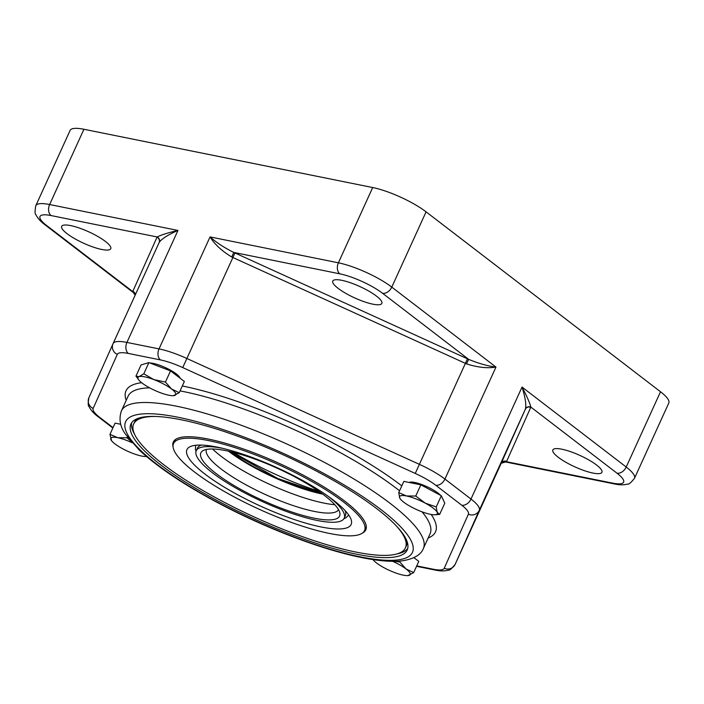 <?xml version="1.0" encoding="UTF-8"?>
<svg xmlns="http://www.w3.org/2000/svg" width="704" height="704" viewBox="0 0 704 704"><rect width="100%" height="100%" fill="white"/><g stroke="black" fill="none" stroke-linecap="round" stroke-linejoin="round"><path stroke-width="1.06" d="M318.63 491.198A105.776 24.517 24.5 0 1 233.376 452.355M173.809 441.179A105.776 24.517 -155.5 0 0 173.624 443.362M364.61 530.394A105.776 24.517 -155.5 0 0 366.142 528.836M173.07 446.882A105.776 24.517 24.5 0 1 173.307 442.059A105.776 24.517 24.5 0 1 208.551 439.111A105.776 24.517 24.5 0 1 315.709 482.055A105.776 24.517 24.5 0 1 365.807 529.786A105.776 24.517 24.5 0 1 362.322 533.13M406.974 541.253A149.327 34.602 24.5 0 1 406.27 546.014L405.434 547.853A149.327 34.602 -155.5 0 0 396.642 526.231M155.751 416.46A149.327 34.602 -155.5 0 0 133.672 424.002L134.508 422.162A149.327 34.602 24.5 0 1 137.641 418.51M133.672 424.002A149.327 34.602 -155.5 0 0 255.2 517.414A149.327 34.602 -155.5 0 0 405.434 547.853M397.074 553.89A151.818 35.182 -155.5 0 0 407.722 548.451M131.718 422.664A151.818 35.182 -155.5 0 0 134.596 434.271M437.202 512.31L439.674 514.404L434.826 514.782A20.742 4.805 -155.5 0 0 437.202 512.31A20.742 4.805 -155.5 0 0 425.234 503.131L436.216 506.942L437.202 512.31M400.338 498.978L399.722 497.983A20.742 4.805 -155.5 0 0 400.444 499.118A20.742 4.805 -155.5 0 0 411.682 507.162A20.742 4.805 -155.5 0 0 430.417 514.325A20.742 4.805 -155.5 0 0 434.826 514.782M406.498 495.968L415.747 496.038L425.234 503.131A20.742 4.805 -155.5 0 0 406.498 495.968A20.742 4.805 -155.5 0 0 399.722 497.983L398.737 492.606L406.498 495.968M398.737 492.606L403.85 481.395L420.86 484.827L415.747 496.038M420.86 484.827L441.329 495.73L436.216 506.942M441.329 495.73L444.778 503.193L439.674 514.404M409.2 482.478A18.04 4.18 24.5 0 1 421.696 484.519A18.04 4.18 24.5 0 1 437.967 493.046A18.04 4.18 24.5 0 1 440.44 495.255M111.566 440.713L109.965 434.342L117.726 437.694A20.742 4.805 -155.5 0 0 110.942 439.71A20.742 4.805 -155.5 0 0 111.672 440.845A20.742 4.805 -155.5 0 0 122.91 448.888A20.742 4.805 -155.5 0 0 141.645 456.051A20.742 4.805 -155.5 0 0 146.054 456.518A20.742 4.805 -155.5 0 0 146.458 456.491L146.054 456.518M132.097 442.693A20.742 4.805 -155.5 0 0 117.726 437.694L126.975 437.774L130.61 440.977M120.78 424.283L115.078 423.13L109.965 434.342M127.38 436.894L126.975 437.774M204.961 474.091A90.218 20.909 -155.5 0 0 292.53 518.945A90.218 20.909 -155.5 0 0 351.146 524.436A90.218 20.909 -155.5 0 0 277.719 468.002A90.218 20.909 -155.5 0 0 186.956 449.61A90.218 20.909 -155.5 0 0 204.961 474.091M222.614 448.325A81.303 18.841 -155.5 0 0 196.24 450.745A81.303 18.841 -155.5 0 0 212.467 472.798A81.303 18.841 -155.5 0 0 291.377 513.216A81.303 18.841 -155.5 0 0 344.203 518.17L345.374 515.601A81.303 18.841 -155.5 0 0 345.127 510.602M201.353 445.078A81.303 18.841 -155.5 0 0 197.419 448.166L196.24 450.745M344.203 518.17A81.303 18.841 -155.5 0 0 328.724 496.69M216.075 473.528A76.217 17.662 -155.5 0 0 294.994 513.066A76.217 17.662 -155.5 0 0 339.9 513.313A76.217 17.662 -155.5 0 0 277.552 468.38A76.217 17.662 -155.5 0 0 202.734 450.806A76.217 17.662 -155.5 0 0 216.075 473.528M206.413 449.451A72.591 16.826 -155.5 0 0 206.175 451.502A72.591 16.826 -155.5 0 0 221.003 468.908A72.591 16.826 -155.5 0 0 287.188 503.483A72.591 16.826 -155.5 0 0 337.119 511.174A72.591 16.826 -155.5 0 0 338.51 509.643M212.573 449.002A79.851 18.506 -155.5 0 0 221.118 456.306A79.851 18.506 -155.5 0 0 334.805 504.706M501.178 463.32A4.145 4.03 -148.8 0 1 501.23 463.241L506.458 461.71A45.628 10.578 -155.5 0 0 506.598 461.437L530.746 407.378A45.628 10.578 -155.5 0 0 530.851 407.088C529.742 402.706 526.803 396.035 522.034 387.077C525.334 397.558 526.451 404.897 525.395 409.068A4.145 4.03 -163 0 1 530.851 407.088L616.977 473.185A33.185 7.691 24.5 0 1 612.542 483.12A8.298 5.72 101.4 0 0 614.249 483.903C619.344 485.065 623.823 485.118 627.678 484.07C628.716 484.59 630.995 482.662 634.498 478.289L668.8 403.014A41.483 9.61 -155.5 0 0 660.519 391.758L426.087 211.842A41.483 9.61 -155.5 0 0 372.698 187.537L83.926 129.272A41.483 9.61 -155.5 0 0 70.101 130.425L35.798 205.7C34.795 211.218 34.83 214.192 35.904 214.632C37.602 218.205 40.612 221.566 44.915 224.726A8.298 5.694 127.5 0 0 46.622 225.491A33.185 7.691 24.5 0 1 51.058 215.556L157.15 236.966A45.628 10.578 -155.5 0 0 157.001 237.239L132.854 291.298A45.628 10.578 -155.5 0 0 132.748 291.588L135.133 295.24M70.664 225.606A26.963 6.248 24.5 0 1 97.979 236.553A26.963 6.248 24.5 0 1 110.748 248.714A26.963 6.248 24.5 0 1 83.618 243.223A26.963 6.248 24.5 0 1 61.679 226.354A26.963 6.248 24.5 0 1 70.664 225.606M341.757 280.306A26.963 6.248 24.5 0 1 369.072 291.254A26.963 6.248 24.5 0 1 381.841 303.415A26.963 6.248 24.5 0 1 354.71 297.924A26.963 6.248 24.5 0 1 332.772 281.054A26.963 6.248 24.5 0 1 341.757 280.306M561.836 449.205A26.963 6.248 24.5 0 1 589.151 460.152A26.963 6.248 24.5 0 1 601.92 472.322A26.963 6.248 24.5 0 1 574.798 466.822A26.963 6.248 24.5 0 1 552.851 449.953A26.963 6.248 24.5 0 1 561.836 449.205M525.395 409.068A41.483 9.61 24.5 0 1 525.298 409.332L501.151 463.39L455.136 564.362L479.283 510.303A41.483 9.61 -155.5 0 0 470.994 499.057L444.937 479.063L495.968 367.074C487.74 366.054 478.641 363.484 468.67 359.366A45.628 10.578 -155.5 0 0 467.465 358.811L234.942 252.965A45.628 10.578 -155.5 0 0 233.746 252.419C224.101 247.614 216.207 242.44 210.056 236.914C214.562 244.262 221.804 250.958 231.783 257.022L233.746 252.419L339.83 273.83A33.185 7.691 24.5 0 1 382.545 293.269L468.67 359.366L466.497 363.862C477.629 367.418 487.45 368.491 495.968 367.074L391.785 287.118A41.483 9.61 -155.5 0 0 338.395 262.812L210.056 236.914L159.025 348.902L126.922 342.426L177.954 230.437C168.089 232.742 161.146 234.925 157.15 236.966A4.145 4.03 31.2 0 1 159.236 242.378C161.656 238.841 167.895 234.863 177.954 230.437L49.623 204.538L83.926 129.272M135.203 295.064A4.145 4.03 17 0 0 132.748 291.588L46.622 225.491M501.134 463.426A41.483 9.61 24.5 0 0 501.142 463.408A41.483 9.61 24.5 0 1 501.142 463.408L501.23 463.232A4.145 4.03 -148.8 0 1 501.23 463.232A4.145 4.03 -148.8 0 1 506.458 461.71L612.542 483.12M329.578 533.474A104.94 24.323 -155.5 0 0 364.549 530.543A104.94 24.323 -155.5 0 0 279.136 464.895A104.94 24.323 -155.5 0 0 173.562 443.502A104.94 24.323 -155.5 0 0 223.265 490.864A104.94 24.323 -155.5 0 0 329.578 533.474M364.549 530.543L365.886 527.604A104.94 24.323 -155.5 0 0 366.291 526.346M175.586 439.437A104.94 24.323 -155.5 0 0 174.9 440.572L173.562 443.502M356.611 554.215A151.818 35.182 24.5 0 1 202.814 492.571A151.818 35.182 24.5 0 1 130.909 424.072A151.818 35.182 24.5 0 1 283.642 455.013A151.818 35.182 24.5 0 1 407.194 549.982A151.818 35.182 24.5 0 1 356.611 554.215M414.269 557.48A18.04 4.18 24.5 0 1 414.471 558.078M149.864 362.974A18.04 4.18 24.5 0 1 153.138 363.378A18.04 4.18 24.5 0 1 170.262 370.058A18.04 4.18 24.5 0 1 180.039 378.162M138.838 380.019L135.96 376.138L141.073 364.927L148.896 362.604L170.535 370.876L165.431 382.087L171.582 389.022A20.742 4.805 -155.5 0 0 153.859 379.588A20.742 4.805 -155.5 0 0 139.128 376.614A20.742 4.805 -155.5 0 0 138.838 380.019A20.742 4.805 -155.5 0 0 142.12 383.082A20.742 4.805 -155.5 0 0 159.843 392.515A20.742 4.805 -155.5 0 0 173.219 395.692A20.742 4.805 -155.5 0 0 174.574 395.49A20.742 4.805 -155.5 0 0 171.582 389.022L179.238 392.682L173.404 395.683M170.535 370.876L184.351 381.471L179.238 392.682M148.896 362.604L143.792 373.815L153.859 379.588L165.431 382.087M135.96 376.138L139.128 376.614L143.792 373.815M373.014 559.592A20.742 4.805 -155.5 0 0 373.278 559.935A20.742 4.805 -155.5 0 0 376.561 562.998A20.742 4.805 -155.5 0 0 394.284 572.431A20.742 4.805 -155.5 0 0 407.66 575.608A20.742 4.805 -155.5 0 0 409.015 575.406A20.742 4.805 -155.5 0 0 406.023 568.938A20.742 4.805 -155.5 0 0 392.647 561.308M394.698 561.299L399.863 562.003L406.023 568.938L413.679 572.598L407.836 575.599M400.312 561.018L399.863 562.003M413.917 557.656L418.783 561.387L413.679 572.598M229.733 451.466A72.952 16.905 -155.5 0 0 321.684 493.372M228.527 451.194A72.706 16.852 -155.5 0 0 228.862 451.458A72.706 16.852 -155.5 0 0 322.678 494.111M372.698 187.537L338.395 262.812A8.298 5.72 -78.6 0 0 339.83 273.83M51.058 215.556A8.298 5.72 -78.6 0 1 49.623 204.538A41.483 9.61 -155.5 0 0 35.798 205.7M382.545 293.269A8.298 5.694 -52.5 0 0 391.785 287.118L426.087 211.842M113.036 427.61L99.774 417.428A33.185 7.691 24.5 0 1 93.148 408.443L117.295 354.376A33.185 7.691 24.5 0 1 128.357 353.443L160.459 359.92A33.185 7.691 24.5 0 1 182.732 367.585L415.254 473.44A33.185 7.691 24.5 0 1 435.697 485.214L461.754 505.217A8.298 5.694 -52.5 0 0 470.994 499.057L522.034 387.077L626.217 467.034L660.519 391.758M634.498 478.289A41.483 9.61 -155.5 0 0 626.217 467.034A8.298 5.694 -52.5 0 1 616.977 473.185M231.783 257.022A41.483 9.61 24.5 0 1 232.883 257.514L465.406 363.361L419.39 464.341L186.868 358.486A41.483 9.61 -155.5 0 0 159.025 348.902A8.298 5.72 -78.6 0 0 160.459 359.92M182.732 367.585L234.942 252.965M467.465 358.811L465.406 363.361A41.483 9.61 24.5 0 1 466.497 363.862M435.697 485.214A8.298 5.694 -52.5 0 0 444.937 479.063A41.483 9.61 -155.5 0 0 419.39 464.341L415.254 473.44M113.045 343.702L88.942 397.663A8.298 8.07 -155.9 0 0 88.915 397.716L113.062 343.649A8.298 8.07 24.1 0 0 117.295 354.376M159.236 242.378A41.483 9.61 24.5 0 0 159.113 242.607L159.122 242.598A4.145 4.039 24.1 0 0 159.122 242.598A41.483 9.61 24.5 0 1 159.113 242.607L113.106 343.57M128.357 353.443A8.298 5.72 -78.6 0 1 126.922 342.426A41.483 9.61 -155.5 0 0 113.098 343.578A41.483 9.61 -155.5 0 0 113.089 343.596A8.298 8.07 24.1 0 0 113.062 343.649L159.113 242.607A4.145 4.039 24.1 0 0 157.001 237.239M135.309 294.844A4.145 4.039 24.1 0 0 132.854 291.298M461.754 505.217A33.185 7.691 24.5 0 1 468.38 514.21A8.298 8.07 24.1 0 0 479.283 510.303L525.298 409.332A4.145 4.039 -155.9 0 1 530.746 407.378M506.598 461.437A4.145 4.039 -155.9 0 0 501.151 463.39L455.127 564.379A41.483 9.61 -155.5 0 0 455.127 564.379A41.483 9.61 -155.5 0 0 455.136 564.362A8.298 8.07 24.1 0 1 444.233 568.269A33.185 7.691 24.5 0 1 433.171 569.21L416.733 565.893M428.155 537.997A170.069 39.415 -155.5 0 0 431.209 514.474M401.808 485.874A170.069 39.415 -155.5 0 0 182.301 385.977M141.627 382.694A170.069 39.415 -155.5 0 0 126.201 400.391M422.066 511.843A165.915 38.447 24.5 0 1 430.074 533.799L423.377 548.486A165.915 38.447 -155.5 0 0 288.341 444.69A165.915 38.447 -155.5 0 0 121.422 410.881L128.11 396.194A165.915 38.447 24.5 0 1 149.635 387.834M180.048 390.905A165.915 38.447 24.5 0 1 399.564 490.802M359.955 556.785A157.626 36.529 24.5 0 1 126.632 432.573A157.626 36.529 24.5 0 1 320.575 471.715A157.626 36.529 24.5 0 1 359.955 556.785M468.38 514.21L444.233 568.269M93.148 408.443A8.298 8.07 -155.9 0 1 88.915 397.716C87.947 403.163 87.991 406.12 89.047 406.569C90.763 410.15 93.764 413.521 98.067 416.671A8.298 5.694 127.5 0 0 99.774 417.428M433.171 569.21A8.298 5.72 101.4 0 0 434.878 569.994L416.548 566.298M196.011 451.361L195.422 449.231L195.615 445.271M348.744 515.055L345.866 517.81L343.886 518.751M229.777 451.475L277.684 478.456L321.649 493.346M504.97 461.85L614.249 483.903M133.725 292.873L44.915 224.726M423.377 548.486C421.027 554.682 414.225 558.756 402.987 560.71C392.278 562.074 378.497 561.026 361.662 557.577C322.555 549.824 267.291 528.854 220.202 504.02C184.818 485.346 157.828 467.35 139.225 450.023L125.576 434.289C120.05 426.765 118.668 418.959 121.422 410.881M112.851 428.014L98.067 416.671M434.878 569.994C439.974 571.164 444.462 571.208 448.351 570.152C449.381 570.662 451.642 568.744 455.127 564.379"/></g></svg>
